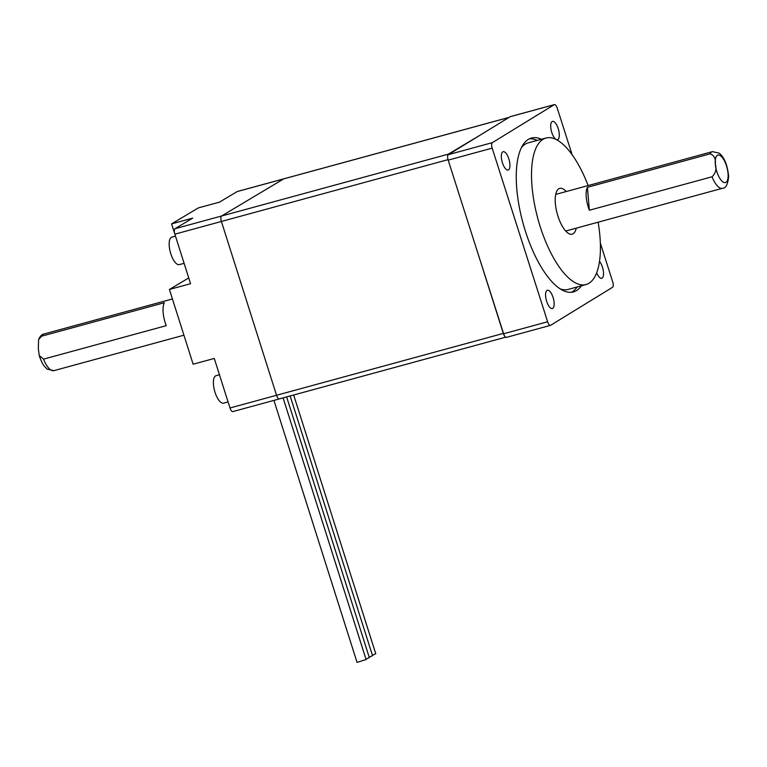 <?xml version="1.0" encoding="UTF-8"?>
<svg xmlns="http://www.w3.org/2000/svg" width="767" height="767" viewBox="0 0 767 767"><rect width="100%" height="100%" fill="white"/><g stroke="black" fill="none" stroke-linecap="round" stroke-linejoin="round"><path stroke-width="1.15" d="M229.592 406.702L228.077 401.937L223.59 403.164A14.237 5.446 -105.3 0 1 215.019 392.311A14.237 5.446 -105.3 0 1 216.093 375.686L219.458 374.766L214.281 358.448L193.131 364.22L169.421 289.466L190.571 283.694L174.857 234.165A4.746 1.812 -105.3 0 1 175.039 228.7L192.747 218.116L171.597 223.887L198.317 207.915L219.477 202.152L237.185 191.568A4.746 1.812 -105.3 0 1 237.358 191.491A4.746 1.812 -105.3 0 1 237.559 191.462M169.421 289.466L188.74 277.922L184.109 263.321L179.363 264.615A14.237 5.446 -105.3 0 1 170.782 253.762A14.237 5.446 -105.3 0 1 171.866 237.137L175.49 236.15L171.597 223.887M237.358 191.491L283.905 178.797A4.746 1.812 74.7 0 0 283.723 178.874A4.746 1.812 -105.3 0 1 283.905 178.797A4.746 1.812 -105.3 0 1 284.097 178.769M175.039 228.7L221.586 216.006L283.723 178.874L221.586 216.006A4.746 1.812 74.7 0 0 221.404 221.471A4.746 1.812 -105.3 0 1 221.586 216.006L448.369 154.138A4.746 1.812 74.7 0 0 447.64 156.41M233.034 411.515A4.746 1.812 -105.3 0 1 232.852 411.591A4.746 1.812 -105.3 0 1 229.995 407.977L214.281 358.448M229.995 407.977L276.542 395.283A4.746 1.812 74.7 0 0 279.399 398.898A4.746 1.812 74.7 0 0 279.581 398.821A4.746 1.812 -105.3 0 1 279.399 398.898A4.746 1.812 -105.3 0 1 276.542 395.283L221.404 221.471L276.542 395.283L503.325 333.415A4.746 1.812 74.7 0 0 504.945 336.483M290.147 395.964L372.541 655.68L369.195 657.214M283.1 397.891L366.099 659.524L357.048 662.4L273.934 400.393M286.628 396.923L369.32 657.607L365.974 659.141M293.675 395.005L375.753 653.752L372.417 655.286M479.356 135.625L448.369 154.138M475.818 246.734L503.325 333.415M566.238 191.529A23.739 9.079 74.7 0 0 559.728 188.385A23.739 9.079 74.7 0 0 558.798 188.797A23.739 9.079 74.7 0 0 557.571 214.942A23.739 9.079 74.7 0 0 572.22 234.184A23.739 9.079 74.7 0 0 573.16 233.782A23.739 9.079 74.7 0 0 576.228 228.173M588.126 185.566A75.952 29.069 74.7 0 0 545.989 138.012L528.214 142.863A75.952 29.069 74.7 0 0 525.232 144.158A75.952 29.069 74.7 0 0 521.522 147.485M560.073 288.823A75.952 29.069 74.7 0 0 568.194 289.408L585.969 284.557A75.952 29.069 74.7 0 0 588.951 283.263A75.952 29.069 74.7 0 0 598.126 222.2M545.989 138.012A75.952 29.069 74.7 0 0 542.998 139.316A75.952 29.069 74.7 0 0 539.086 222.996A75.952 29.069 74.7 0 0 585.969 284.557M541.425 139.258A79.749 30.517 74.7 0 0 531.445 138.041A79.749 30.517 74.7 0 0 528.31 139.412A79.749 30.517 74.7 0 0 524.206 227.281A79.749 30.517 74.7 0 0 573.428 291.92A79.749 30.517 74.7 0 0 576.563 290.549A79.749 30.517 74.7 0 0 581.405 285.803M571.252 292.294A79.749 30.517 74.7 0 0 572.335 291.709A79.749 30.517 74.7 0 0 577.168 286.963M537.197 140.409A79.749 30.517 74.7 0 0 529.393 138.817M508.502 169.852A9.492 3.634 74.7 0 0 508.991 159.392A9.492 3.634 74.7 0 0 503.133 151.693A9.492 3.634 74.7 0 0 502.759 151.856A9.492 3.634 74.7 0 0 502.27 162.316A9.492 3.634 74.7 0 0 508.137 170.015A9.492 3.634 74.7 0 0 508.502 169.852M556.382 139.604A9.492 3.634 74.7 0 0 557.504 139.719A9.492 3.634 74.7 0 0 557.877 139.556A9.492 3.634 74.7 0 0 558.366 129.096A9.492 3.634 74.7 0 0 552.508 121.397A9.492 3.634 74.7 0 0 552.135 121.56A9.492 3.634 74.7 0 0 551.214 130.332A9.492 3.634 74.7 0 0 556.075 139.45M552.739 308.392A9.492 3.634 74.7 0 0 553.228 297.932A9.492 3.634 74.7 0 0 547.37 290.242A9.492 3.634 74.7 0 0 546.996 290.405A9.492 3.634 74.7 0 0 546.507 300.865A9.492 3.634 74.7 0 0 552.365 308.555A9.492 3.634 74.7 0 0 552.739 308.392M596.649 272.774A9.492 3.634 74.7 0 0 601.74 278.268A9.492 3.634 74.7 0 0 602.114 278.105A9.492 3.634 74.7 0 0 603.303 270.741A9.492 3.634 74.7 0 0 599.487 261.365M572.086 154.646L557.264 108.195A4.746 1.812 74.7 0 0 554.407 104.6A4.746 1.812 74.7 0 0 554.225 104.686L492.347 142.643A4.746 1.812 74.7 0 0 492.174 148.127L547.609 321.766A4.746 1.812 74.7 0 0 550.466 325.361A4.746 1.812 74.7 0 0 550.648 325.275L612.526 287.309A4.746 1.812 74.7 0 0 612.699 281.834L600.331 243.101M554.225 104.686L510.218 116.689A4.746 1.812 -105.3 0 1 510.41 116.603A4.746 1.812 -105.3 0 1 510.611 116.584M492.174 148.127L448.177 160.13A4.746 1.812 -105.3 0 1 448.34 154.646L492.347 142.643M506.651 337.279A4.746 1.812 -105.3 0 1 506.46 337.365A4.746 1.812 -105.3 0 1 503.612 333.77L547.609 321.766M448.177 160.13L503.612 333.77M510.218 116.689L448.34 154.646M43.546 359.129L166.247 325.659A18.983 7.267 -105.3 0 1 164.311 302.725L41.61 336.195L38.571 339.608L38.35 348.812L39.242 355.505L43.546 359.129A18.983 7.267 74.7 0 0 50.411 369.665A18.983 7.267 74.7 0 0 53.939 370.643L47.238 369.157L44.294 366.195C43.786 365.437 41.84 363.52 39.242 355.505M589.353 210.244L587.417 187.311A18.983 7.267 74.7 0 0 589.353 210.244L712.054 176.774C715.678 173.304 716.771 169.095 715.314 164.148C715.908 158.711 714.173 155.279 710.117 153.841A18.983 7.267 -105.3 0 1 712.447 151.645L555.72 194.406M587.417 187.311L710.117 153.841M509.048 117.409L237.185 191.568M448.033 159.651L174.857 234.165M38.58 339.608C40.143 336.109 41.926 334.239 43.949 334.009A18.983 7.267 74.7 0 0 41.61 336.195M712.447 151.645L719.158 153.141C724.355 157.302 727.519 165.106 728.65 176.554C727.778 184.579 725.707 188.49 722.447 188.289A18.983 7.267 -105.3 0 1 718.909 187.301A18.983 7.267 -105.3 0 1 712.054 176.774M720.577 155.816A14.237 5.446 74.7 0 0 715.314 164.148A14.237 5.446 74.7 0 0 722.773 181.817A14.237 5.446 74.7 0 0 728.036 173.476A14.237 5.446 74.7 0 0 720.577 155.816M505.664 337.173L232.852 411.591M283.905 178.797L509.135 117.351M554.407 104.6L510.41 116.603M550.466 325.361L506.46 337.365M43.949 334.009L172.431 298.957M565.72 231.04L722.447 188.289M53.939 370.643L183.917 335.189"/></g></svg>
